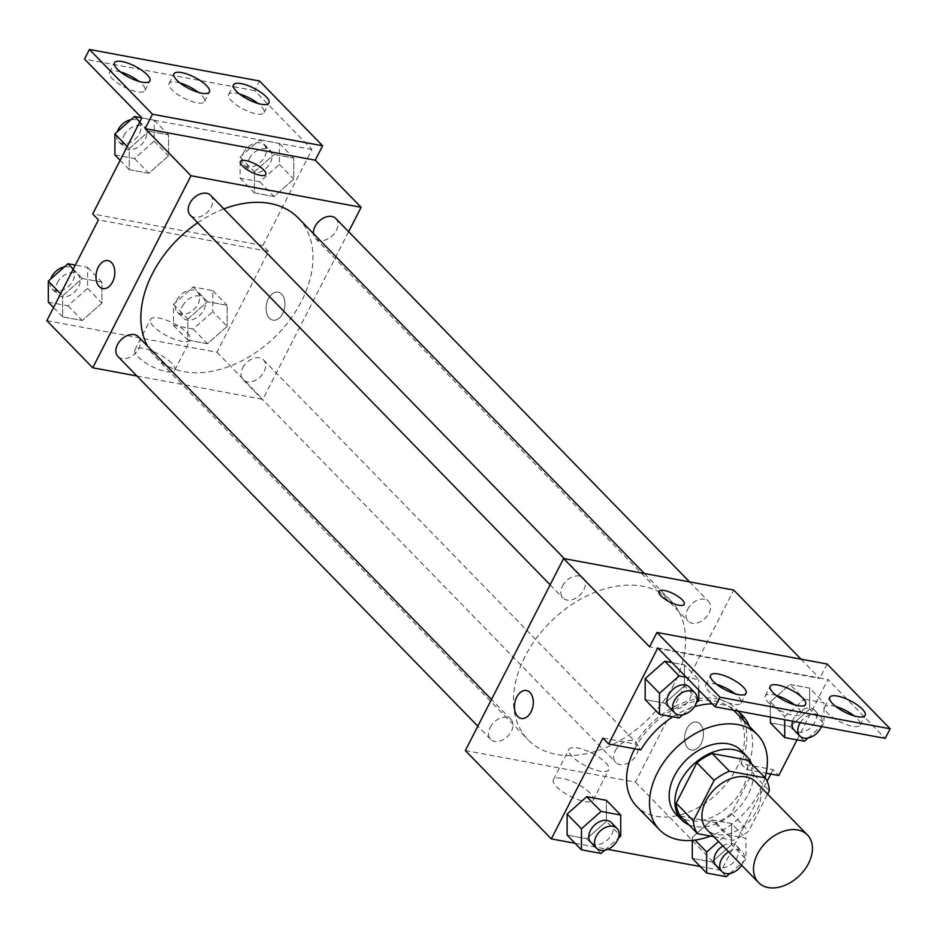 <?xml version="1.0" encoding="UTF-8"?>
<svg xmlns="http://www.w3.org/2000/svg" width="937" height="937" viewBox="0 0 937 937"><rect width="100%" height="100%" fill="white"/><g stroke="black" fill="none" stroke-linecap="round" stroke-linejoin="round"><path stroke-width="0.7" stroke-dasharray="4.68 3.51" d="M755.831 781.962A34.119 23.589 -44.2 0 1 747.831 822.663A34.119 23.589 -44.2 0 1 706.931 829.561M713.865 836.682L733.32 840.29A44.039 30.441 -44.2 0 0 748.686 831.096L767.626 794.084M748.054 760.212A44.039 30.441 -44.2 0 1 752.177 773.013L769.371 790.676M680.309 815.975L716.126 822.616A44.039 30.441 -44.2 0 0 731.492 813.433L752.177 773.013M688.918 824.818A45.491 31.448 135.8 0 0 736.119 810.634A45.491 31.448 135.8 0 0 751.579 763.831M741.05 750.467A45.491 31.448 -44.2 0 1 730.391 804.742A45.491 31.448 -44.2 0 1 675.858 813.937M716.126 822.616L733.32 840.29M731.492 813.433L748.686 831.096M765.049 777.663A68.237 47.178 -44.2 0 1 710.539 836.062M634.689 748.792A68.237 47.178 -44.2 0 1 733.636 710.269M734.421 711.042A68.237 47.178 -44.2 0 1 718.433 792.456A68.237 47.178 -44.2 0 1 636.621 806.253M743.826 720.705A70.978 49.064 135.8 0 1 740.886 763.667L773.037 769.628L778.776 775.52M739.07 712.261A70.978 49.064 135.8 0 0 736.377 709.145A70.978 49.064 135.8 0 0 635.075 744.037L640.803 749.928M602.913 738.075L635.075 744.037M575.095 843.3L607.715 849.355M700.314 866.526L721.455 870.45L767.122 781.189M770.788 774.032L773.037 769.628M601.074 853.455L586.749 838.732L567.108 835.09L586.749 838.732L606.391 821.351L606.403 800.327L606.391 821.351L620.727 836.073M726.292 876.681L711.956 861.958L692.314 858.315L711.956 861.958L731.61 844.577L731.61 823.553L711.968 819.91L692.326 837.291L692.314 840.384L692.326 837.291L695.043 840.091M490.133 727.405A14.219 9.827 -44.2 0 1 510.946 719.464A14.219 9.827 -44.2 0 1 507.62 736.423A14.219 9.827 -44.2 0 1 490.578 739.293A14.219 9.827 -44.2 0 1 490.133 727.405M562.458 586.058A14.219 9.827 -44.2 0 1 583.282 578.117A14.219 9.827 -44.2 0 1 579.944 595.077A14.219 9.827 -44.2 0 1 562.903 597.958A14.219 9.827 -44.2 0 1 562.458 586.058M465.338 750.56L635.462 782.114L733.73 590.076M687.664 609.284A14.219 9.827 -44.2 0 1 708.489 601.343A14.219 9.827 -44.2 0 1 705.163 618.303A14.219 9.827 -44.2 0 1 688.109 621.172A14.219 9.827 -44.2 0 1 687.664 609.284M615.34 750.631A14.219 9.827 -44.2 0 1 636.164 742.678A14.219 9.827 -44.2 0 1 632.826 759.638A14.219 9.827 -44.2 0 1 615.785 762.519A14.219 9.827 -44.2 0 1 615.34 750.631M674.043 684.139A99.638 68.881 -44.2 0 1 528.14 739.82A99.638 68.881 -44.2 0 1 525.013 656.497A99.638 68.881 -44.2 0 1 670.927 600.816A99.638 68.881 -44.2 0 1 674.043 684.139M800.983 659.168L819.723 678.411L649.599 646.858M590.052 792.995A22.371 7.098 27.1 0 0 569.005 780.263A22.371 7.098 27.1 0 0 553.416 779.701A22.371 7.098 27.1 0 0 570.094 796.204A22.371 7.098 27.1 0 0 593.238 800.081A22.371 7.098 27.1 0 0 590.052 792.995M635.462 782.114L721.455 870.45M687.875 748.066A14.219 9.229 -79.5 0 0 691.424 750.033A14.219 9.229 -79.5 0 0 703.09 737.747A14.219 9.229 -79.5 0 0 696.601 722.076A14.219 9.229 -79.5 0 0 685.697 731.434A14.219 9.229 -79.5 0 0 687.875 748.066A14.219 9.229 100.5 0 1 685.697 731.434A14.219 9.229 100.5 0 1 696.601 722.076A14.219 9.229 100.5 0 1 703.078 737.747A14.219 9.229 100.5 0 1 691.412 750.033A14.219 9.229 100.5 0 1 687.863 748.066M827.09 664.005L819.723 678.411M797.012 739.867L827.91 679.501L885.231 738.379M605.583 762.648A22.371 7.098 -152.9 0 1 608.769 769.734A22.371 7.098 -152.9 0 1 585.625 765.869A22.371 7.098 -152.9 0 1 568.946 749.366A22.371 7.098 -152.9 0 1 584.536 749.928A22.371 7.098 -152.9 0 1 605.583 762.648M658.945 591.376L658.934 591.388A14.219 4.509 27.1 0 0 658.934 591.388A14.219 4.509 27.1 0 0 669.533 601.882A14.219 4.509 27.1 0 0 684.256 604.342A14.219 4.509 27.1 0 0 684.256 604.33L684.256 604.342M521.288 718.48L521.3 718.48A14.219 9.229 -79.5 0 0 532.204 709.133A14.219 9.229 -79.5 0 0 530.037 692.502A14.219 9.229 -79.5 0 0 526.489 690.522A14.219 9.229 -79.5 0 0 526.477 690.522L526.489 690.522M740.886 763.667L746.625 769.546L766.15 773.177M804.356 741.226L790.02 726.503L770.378 722.86L790.02 726.503L809.673 709.122L809.673 688.098L790.032 684.455L777.265 695.746L790.032 684.455L804.356 699.178L784.714 716.559L784.714 719.745M770.378 701.836L776.972 696.004L770.378 701.836L770.378 717.086L770.378 701.836L784.714 716.559M679.138 718L664.801 703.277L645.16 699.634L664.801 703.277L684.455 685.896L684.467 664.872L672.016 662.564L684.467 664.872L698.791 679.594L686.352 677.287M672.789 716.828A70.978 49.064 -44.2 0 1 694.411 706.709M712.179 703.828A70.978 49.064 -44.2 0 1 737.325 710.949M749.553 726.597A70.978 49.064 -44.2 0 1 746.625 769.546M657.786 647.947L827.91 679.501M716.664 684.373A19.9 6.313 27.1 0 0 705.713 684.83A19.9 6.313 27.1 0 0 720.553 699.517A19.9 6.313 27.1 0 0 741.155 702.961A19.9 6.313 27.1 0 0 738.321 696.659A19.9 6.313 27.1 0 0 735.112 693.813M835.757 706.463A19.9 6.313 27.1 0 0 824.806 706.92A19.9 6.313 27.1 0 0 839.646 721.607A19.9 6.313 27.1 0 0 860.236 725.051A19.9 6.313 27.1 0 0 857.402 718.749A19.9 6.313 27.1 0 0 854.193 715.903M776.211 695.418A19.9 6.313 27.1 0 0 765.26 695.875A19.9 6.313 27.1 0 0 780.099 710.562A19.9 6.313 27.1 0 0 800.69 714.006A19.9 6.313 27.1 0 0 797.867 707.704A19.9 6.313 27.1 0 0 794.658 704.858M197.672 222.772A99.638 68.881 -44.2 0 1 223.861 208.916M298.306 218.04A99.638 68.881 -44.2 0 1 274.951 336.898A99.638 68.881 -44.2 0 1 155.519 357.044A99.638 68.881 -44.2 0 1 147.566 346.175M117.957 356.517A14.219 9.827 135.8 0 0 138.77 348.576A14.219 9.827 135.8 0 0 138.325 336.688M335.868 218.567A14.219 9.827 -44.2 0 1 332.53 235.527A14.219 9.827 -44.2 0 1 315.488 238.408A14.219 9.827 -44.2 0 1 313.426 233.582M210.649 195.341A14.219 9.827 -44.2 0 1 207.323 212.301A14.219 9.827 -44.2 0 1 190.281 215.182M242.718 367.854A14.219 9.827 -44.2 0 1 263.543 359.913A14.219 9.827 -44.2 0 1 260.205 376.873A14.219 9.827 -44.2 0 1 243.163 379.743A14.219 9.827 -44.2 0 1 242.718 367.854M136.896 375.983L262.84 399.338L348.634 231.685M227.141 326.357L207.487 343.738L187.845 340.096L187.845 319.072L207.499 301.691L227.141 305.333L227.141 326.357L227.141 305.333L207.499 301.691L187.845 319.072L187.845 340.096L207.487 343.738L227.141 326.357L212.804 311.634L212.804 290.611L193.163 286.968L173.521 304.349L173.509 325.373L193.151 329.016L212.804 311.634M62.638 295.846L82.28 278.465L101.922 282.107L101.922 303.131L82.269 320.513L62.627 316.87L62.638 295.846L62.627 316.87L82.269 320.513L101.922 303.131L101.922 282.107L82.28 278.465L62.638 295.846L60.612 293.773M46.85 320.677L216.974 352.23L268.568 251.409L98.444 219.855M171.565 363.111A22.371 7.098 27.1 0 0 150.517 350.379A22.371 7.098 27.1 0 0 134.928 349.817A22.371 7.098 27.1 0 0 151.607 366.32A22.371 7.098 27.1 0 0 174.75 370.197A22.371 7.098 27.1 0 0 171.565 363.111M216.974 352.23L262.84 399.338M269.387 318.182A14.219 9.229 -79.5 0 0 272.936 320.149A14.219 9.229 -79.5 0 0 284.602 307.863A14.219 9.229 -79.5 0 0 278.125 292.192A14.219 9.229 -79.5 0 0 267.221 301.55A14.219 9.229 -79.5 0 0 269.387 318.182A14.219 9.229 100.5 0 1 267.209 301.55A14.219 9.229 100.5 0 1 278.113 292.192A14.219 9.229 100.5 0 1 284.59 307.863A14.219 9.229 100.5 0 1 272.925 320.149A14.219 9.229 100.5 0 1 269.376 318.182M268.568 251.409L262.84 245.517L311.974 149.498L254.641 90.62L259.561 81.015M102.812 288.596L102.812 288.596A14.219 9.229 -79.5 0 0 113.717 279.249A14.219 9.229 -79.5 0 0 111.55 262.618A14.219 9.229 -79.5 0 0 108.001 260.638L108.001 260.638M187.095 332.764A22.371 7.098 -152.9 0 1 190.281 339.85A22.371 7.098 -152.9 0 1 167.137 335.985A22.371 7.098 -152.9 0 1 150.459 319.482A22.371 7.098 -152.9 0 1 166.048 320.044A22.371 7.098 -152.9 0 1 187.095 332.764M240.458 161.492L240.458 161.504A14.219 4.509 27.1 0 0 251.057 171.998A14.219 4.509 27.1 0 0 265.768 174.458A14.219 4.509 27.1 0 0 265.768 174.446L265.768 174.458M254.641 90.62L84.517 59.066M262.84 245.517L92.704 213.964M148.878 131.239L168.519 134.881L168.519 155.905L148.866 173.286L129.224 169.644L129.224 148.62L148.878 131.239L129.224 148.62L129.224 169.644L148.866 173.286L168.519 155.905L168.519 134.881L148.878 131.239L139.812 121.927M274.096 154.464L293.738 158.107L293.726 179.131L274.084 196.512L254.431 192.87L254.442 171.846L274.096 154.464L254.442 171.846L254.431 192.87L274.084 196.512L293.726 179.131L293.738 158.107L274.096 154.464L259.76 139.742L240.106 157.123L240.106 178.147L259.748 181.79L279.402 164.408L279.402 143.384L259.76 139.742M311.974 149.498L141.85 117.945M180.009 82.983A19.9 6.313 27.1 0 0 169.058 83.44A19.9 6.313 27.1 0 0 183.898 98.127A19.9 6.313 27.1 0 0 204.5 101.571A19.9 6.313 27.1 0 0 201.666 95.269A19.9 6.313 27.1 0 0 198.457 92.423M239.556 94.028A19.9 6.313 27.1 0 0 228.605 94.485A19.9 6.313 27.1 0 0 231.439 100.786A19.9 6.313 27.1 0 0 250.167 112.112A19.9 6.313 27.1 0 0 264.047 112.616A19.9 6.313 27.1 0 0 258.003 103.468M120.475 71.938A19.9 6.313 27.1 0 0 109.512 72.395A19.9 6.313 27.1 0 0 112.346 78.696A19.9 6.313 27.1 0 0 131.086 90.022A19.9 6.313 27.1 0 0 144.954 90.526A19.9 6.313 27.1 0 0 138.91 81.378M48.302 302.147L67.944 305.79L87.586 288.409L87.598 267.385L75.288 265.101M57.309 282.798A14.219 9.827 -44.2 0 1 78.134 274.857A14.219 9.827 -44.2 0 1 74.808 291.817A14.219 9.827 -44.2 0 1 57.754 294.686A14.219 9.827 -44.2 0 1 57.309 282.798M87.586 288.409L101.922 303.131M87.598 267.385L101.922 282.107M73.215 269.153L82.28 278.465M53.561 307.559L62.627 316.87M67.944 305.79L82.269 320.513M64.348 266.928A14.219 9.827 -44.2 0 1 72.407 268.966A14.219 9.827 -44.2 0 1 69.069 285.926A14.219 9.827 -44.2 0 1 52.027 288.795A14.219 9.827 -44.2 0 1 50.68 279.027M182.528 306.024A14.219 9.827 -44.2 0 1 203.352 298.071A14.219 9.827 -44.2 0 1 200.014 315.031A14.219 9.827 -44.2 0 1 182.973 317.912A14.219 9.827 -44.2 0 1 182.528 306.024M212.804 290.611L227.141 305.333M193.163 286.968L207.499 301.691M173.521 304.349L187.845 319.072M173.509 325.373L187.845 340.096M193.151 329.016L207.487 343.738M176.788 300.133A14.219 9.827 -44.2 0 1 197.613 292.192A14.219 9.827 -44.2 0 1 194.287 309.151A14.219 9.827 -44.2 0 1 177.245 312.021A14.219 9.827 -44.2 0 1 176.788 300.133M114.888 154.921L134.541 158.564L154.183 141.182L154.195 120.159L141.756 117.851M123.907 135.572A14.219 9.827 -44.2 0 1 144.731 127.619A14.219 9.827 -44.2 0 1 141.393 144.579A14.219 9.827 -44.2 0 1 124.352 147.46A14.219 9.827 -44.2 0 1 123.907 135.572M154.183 141.182L168.519 155.905M154.195 120.159L168.519 134.881M127.209 146.547L129.224 148.62M120.159 160.332L129.224 169.644M134.541 158.564L148.866 173.286M130.946 119.702A14.219 9.827 -44.2 0 1 138.992 121.74A14.219 9.827 -44.2 0 1 135.666 138.699A14.219 9.827 -44.2 0 1 118.624 141.569A14.219 9.827 -44.2 0 1 117.266 131.801M249.125 158.798A14.219 9.827 -44.2 0 1 269.938 150.845A14.219 9.827 -44.2 0 1 266.612 167.805A14.219 9.827 -44.2 0 1 249.57 170.686A14.219 9.827 -44.2 0 1 249.125 158.798M279.402 164.408L293.726 179.131M279.402 143.384L293.738 158.107M240.106 157.123L254.442 171.846M240.106 178.147L254.431 192.87M259.748 181.79L274.084 196.512M243.386 152.907A14.219 9.827 -44.2 0 1 264.211 144.954A14.219 9.827 -44.2 0 1 260.873 161.914A14.219 9.827 -44.2 0 1 243.831 164.795A14.219 9.827 -44.2 0 1 243.386 152.907M604.681 850.269L618.361 838.17M611.275 822.51A14.219 9.827 -44.2 0 1 607.937 839.47A14.219 9.827 -44.2 0 1 590.896 842.351M586.749 838.732L606.391 821.351M729.888 873.495L745.946 859.299L745.946 838.275L726.304 834.633L718.55 841.485M722.86 845.924A14.219 9.827 -44.2 0 1 736.482 845.736A14.219 9.827 -44.2 0 1 733.156 862.696A14.219 9.827 -44.2 0 1 716.114 865.565M711.956 861.958L731.61 844.577L745.946 859.299M731.61 844.577L731.61 823.553L745.946 838.275M731.61 823.553L711.968 819.91L726.304 834.633M711.968 819.91L692.326 837.291M728.599 851.815A14.219 9.827 -44.2 0 1 742.221 851.628A14.219 9.827 -44.2 0 1 741.659 865.238M698.791 690.065L698.791 679.594M682.733 714.826L696.414 702.727M689.327 687.067A14.219 9.827 -44.2 0 1 686.001 704.027A14.219 9.827 -44.2 0 1 668.959 706.896M664.801 703.277L684.455 685.896L698.791 700.618M684.455 685.896L684.467 664.872M807.952 738.051L823.998 723.844L824.01 702.82L804.356 699.178M792.55 721.197A14.219 9.827 -44.2 0 1 793.721 718.234A14.219 9.827 -44.2 0 1 814.546 710.281A14.219 9.827 -44.2 0 1 811.208 727.241A14.219 9.827 -44.2 0 1 794.166 730.122M790.02 726.503L809.673 709.122L823.998 723.844M809.673 709.122L809.673 688.098L824.01 702.82M809.673 688.098L790.032 684.455M800.303 722.638A14.219 9.827 -44.2 0 1 820.273 716.173A14.219 9.827 -44.2 0 1 821.409 726.55M593.238 800.081L608.769 769.734M553.416 779.701L568.946 749.366M736.377 709.145L742.104 715.036M800.69 714.006L805.609 704.401M765.26 695.875L770.167 686.271M860.236 725.051L865.156 715.446M824.806 706.92L829.713 697.315M741.155 702.961L746.063 693.357M705.713 684.83L710.621 675.226M155.519 357.044L528.14 739.82M644.328 573.491L670.927 600.816M510.946 719.464L491.48 699.459M490.578 739.293L477.811 726.175M315.488 238.408L688.109 621.172M689.538 581.877L708.489 601.343M550.136 584.84L562.903 597.958M564.332 558.651L583.282 578.117M243.163 379.743L615.785 762.519M263.543 359.913L636.164 742.678M174.75 370.197L190.281 339.85M134.928 349.817L150.459 319.482M144.954 90.526L149.873 80.922M109.512 72.395L114.431 62.791M264.047 112.616L268.954 103.011M228.605 94.485L233.512 84.88M204.5 101.571L209.408 91.967M169.058 83.44L173.977 73.836M52.027 288.795L57.754 294.686M72.407 268.966L78.134 274.857M177.245 312.021L182.973 317.912M197.613 292.192L203.352 298.071M118.624 141.569L124.352 147.46M138.992 121.74L144.731 127.619M243.831 164.795L249.57 170.686M264.211 144.954L269.938 150.845M736.482 845.736L742.221 851.628M814.546 710.281L820.273 716.173"/><path stroke-width="1.41" d="M757.459 854.029A34.119 23.589 -44.2 0 1 807.425 834.961A34.119 23.589 -44.2 0 1 799.437 875.662A34.119 23.589 -44.2 0 1 758.525 882.56A34.119 23.589 -44.2 0 1 757.459 854.029M758.525 882.56L706.931 829.561A34.119 23.589 -44.2 0 1 705.866 801.03A34.119 23.589 -44.2 0 1 755.831 781.962L807.425 834.961M696.882 762.753A44.039 30.441 -44.2 0 1 712.249 753.571L748.054 760.212L765.26 777.874L729.454 771.233A44.039 30.441 -44.2 0 0 714.076 780.427L696.882 762.753L676.198 803.173A44.039 30.441 -44.2 0 0 680.309 815.975L697.515 833.649L713.865 836.682M767.626 794.084L769.371 790.676A44.039 30.441 -44.2 0 0 765.26 777.874M714.076 780.427L693.392 820.847A44.039 30.441 -44.2 0 0 697.515 833.649M712.249 753.571L729.454 771.233M676.198 803.173L693.392 820.847M751.579 763.831A45.491 31.448 135.8 0 0 746.789 756.358A45.491 31.448 135.8 0 0 733.835 749.682A45.491 31.448 135.8 0 0 685.462 773.294A45.491 31.448 135.8 0 0 681.586 819.828A45.491 31.448 135.8 0 0 688.918 824.818M681.586 819.828L675.858 813.937A45.491 31.448 -44.2 0 1 674.429 775.895A45.491 31.448 -44.2 0 1 728.108 743.802A45.491 31.448 -44.2 0 1 741.05 750.467L746.789 756.358M710.539 836.062A68.237 47.178 -44.2 0 1 659.554 829.807A68.237 47.178 -44.2 0 1 657.411 772.744A68.237 47.178 -44.2 0 1 757.354 734.608A68.237 47.178 -44.2 0 1 765.049 777.663M659.554 829.807L636.621 806.253A68.237 47.178 -44.2 0 1 634.49 749.178A68.237 47.178 -44.2 0 1 634.689 748.792M733.636 710.269A68.237 47.178 -44.2 0 1 734.421 711.042L757.354 734.608M743.826 720.705A70.978 49.064 135.8 0 0 739.07 712.261M800.983 659.168L733.73 590.076L563.605 558.522L649.599 646.858L656.966 632.452L720.026 697.233L715.107 706.826L657.786 647.947L608.652 743.966L602.913 738.075L551.319 838.896L575.095 843.3M607.715 849.355L700.314 866.526M767.122 781.189L770.788 774.032M618.361 838.17L620.727 836.073L620.727 815.049L606.403 800.327L586.761 796.684L567.108 814.066L567.108 835.09L581.432 849.812L601.074 853.455L604.681 850.269M692.314 858.315L692.314 840.384L692.314 858.315L706.65 873.038L726.292 876.681L729.888 873.495M530.026 692.502A14.219 9.229 100.5 0 1 532.193 709.133A14.219 9.229 100.5 0 1 521.288 718.48A14.219 9.229 100.5 0 1 514.811 702.82A14.219 9.229 100.5 0 1 526.477 690.522A14.219 9.229 100.5 0 1 530.026 692.502M563.605 558.522L465.338 750.56L551.319 838.896M684.256 604.33A14.219 4.509 27.1 0 0 678.505 596.74A14.219 4.509 27.1 0 0 664.427 590.497A14.219 4.509 -152.9 0 1 678.505 596.74A14.219 4.509 -152.9 0 1 684.256 604.33A14.219 4.509 -152.9 0 1 669.545 601.87A14.219 4.509 -152.9 0 1 658.945 591.376A14.219 4.509 -152.9 0 1 664.427 590.497A14.219 4.509 27.1 0 0 658.945 591.388M715.107 706.826L885.231 738.379L890.15 728.787L827.09 664.005L656.966 632.452M766.15 773.177L778.776 775.52L797.012 739.867M526.477 690.522A14.219 9.229 -79.5 0 0 514.823 702.82A14.219 9.229 -79.5 0 0 521.3 718.48M608.652 743.966L640.803 749.928A70.978 49.064 -44.2 0 1 672.789 716.828M720.026 697.233L890.15 728.787M743.228 687.055A19.9 6.313 27.1 0 0 724.5 675.729A19.9 6.313 27.1 0 0 710.621 675.226A19.9 6.313 27.1 0 0 725.472 689.913A19.9 6.313 27.1 0 0 746.063 693.357A19.9 6.313 27.1 0 0 743.228 687.055M862.321 709.145A19.9 6.313 27.1 0 0 843.581 697.819A19.9 6.313 27.1 0 0 829.713 697.315A19.9 6.313 27.1 0 0 844.553 712.003A19.9 6.313 27.1 0 0 865.156 715.446A19.9 6.313 27.1 0 0 862.321 709.145M802.775 698.1A19.9 6.313 27.1 0 0 784.046 686.774A19.9 6.313 27.1 0 0 770.167 686.271A19.9 6.313 27.1 0 0 785.007 700.958A19.9 6.313 27.1 0 0 805.609 704.401A19.9 6.313 27.1 0 0 802.775 698.1M770.378 722.86L770.378 717.086L770.378 722.86L784.702 737.583L804.356 741.226L807.952 738.051M686.352 677.287L679.149 675.952L664.813 661.229L672.016 662.564L664.813 661.229L645.171 678.611L645.16 699.634L659.496 714.357L679.138 718L682.733 714.826M694.411 706.709A70.978 49.064 -44.2 0 1 712.179 703.828M737.325 710.949A70.978 49.064 -44.2 0 1 742.104 715.036A70.978 49.064 -44.2 0 1 749.553 726.597M735.112 693.813A19.9 6.313 27.1 0 0 716.664 684.373M854.193 715.903A19.9 6.313 27.1 0 0 835.757 706.463M794.658 704.858A19.9 6.313 27.1 0 0 776.211 695.418M147.566 346.175A99.638 68.881 -44.2 0 1 152.391 273.721A99.638 68.881 -44.2 0 1 197.672 222.772M223.861 208.916A99.638 68.881 -44.2 0 1 298.306 218.04L644.328 573.491M491.48 699.459L138.325 336.688A14.219 9.827 135.8 0 0 117.512 344.629A14.219 9.827 135.8 0 0 117.957 356.517L477.811 726.175M313.426 233.582A14.219 9.827 -44.2 0 1 315.043 226.52A14.219 9.827 -44.2 0 1 335.868 218.567L689.538 581.877M550.136 584.84L190.281 215.182A14.219 9.827 -44.2 0 1 189.836 203.294A14.219 9.827 -44.2 0 1 210.649 195.341L564.332 558.651M348.634 231.685L361.108 207.3L190.984 175.746L92.716 367.784L136.896 375.983M265.768 174.446A14.219 4.509 27.1 0 0 260.017 166.856A14.219 4.509 27.1 0 0 245.939 160.614A14.219 4.509 -152.9 0 1 260.029 166.856A14.219 4.509 -152.9 0 1 265.768 174.446A14.219 4.509 -152.9 0 1 251.057 171.986A14.219 4.509 -152.9 0 1 240.458 161.492A14.219 4.509 -152.9 0 1 245.951 160.614A14.219 4.509 27.1 0 0 240.458 161.504M92.716 367.784L46.85 320.677L98.444 219.855L92.704 213.964L141.85 117.945L84.517 59.066L89.437 49.462L259.561 81.015L322.621 145.785L315.242 160.192L145.118 128.638L190.984 175.746M315.242 160.192L361.108 207.3M111.538 262.618A14.219 9.229 100.5 0 1 113.717 279.249A14.219 9.229 100.5 0 1 102.812 288.596A14.219 9.229 100.5 0 1 96.324 272.936A14.219 9.229 100.5 0 1 107.989 260.638A14.219 9.229 100.5 0 1 111.538 262.618M89.437 49.462L152.485 114.232L145.118 128.638M108.001 260.638A14.219 9.229 -79.5 0 0 96.335 272.936A14.219 9.229 -79.5 0 0 102.812 288.596M206.573 85.665A19.9 6.313 27.1 0 0 187.845 74.339A19.9 6.313 27.1 0 0 173.977 73.836A19.9 6.313 27.1 0 0 188.817 88.523A19.9 6.313 27.1 0 0 209.408 91.967A19.9 6.313 27.1 0 0 206.573 85.665M236.347 91.182A19.9 6.313 27.1 0 0 255.087 102.508A19.9 6.313 27.1 0 0 268.954 103.011A19.9 6.313 27.1 0 0 254.114 88.324A19.9 6.313 27.1 0 0 233.512 84.88A19.9 6.313 27.1 0 0 236.347 91.182M117.266 69.092A19.9 6.313 27.1 0 0 135.994 80.418A19.9 6.313 27.1 0 0 149.873 80.922A19.9 6.313 27.1 0 0 135.022 66.234A19.9 6.313 27.1 0 0 114.431 62.791A19.9 6.313 27.1 0 0 117.266 69.092M322.621 145.785L152.485 114.232M198.457 92.423A19.9 6.313 27.1 0 0 180.009 82.983M258.003 103.468A19.9 6.313 27.1 0 0 239.556 94.028M138.91 81.378A19.9 6.313 27.1 0 0 120.475 71.938M75.288 265.101L67.956 263.742L48.302 281.123L48.302 302.147L53.561 307.559M67.956 263.742L73.215 269.153M48.302 281.123L60.612 293.773M50.68 279.027A14.219 9.827 -44.2 0 1 51.582 276.907A14.219 9.827 -44.2 0 1 64.348 266.928M141.756 117.851L134.541 116.516L114.9 133.897L114.888 154.921L120.159 160.332M134.541 116.516L139.812 121.927M114.9 133.897L127.209 146.547M117.266 131.801A14.219 9.827 -44.2 0 1 118.179 129.681A14.219 9.827 -44.2 0 1 130.946 119.702M620.727 815.049L601.086 811.407L581.444 828.788L581.432 849.812M596.635 848.231L590.896 842.351A14.219 9.827 -44.2 0 1 590.451 830.463A14.219 9.827 -44.2 0 1 611.275 822.51L617.003 828.402A14.219 9.827 -44.2 0 1 613.676 845.361A14.219 9.827 -44.2 0 1 596.635 848.231A14.219 9.827 -44.2 0 1 596.178 836.343A14.219 9.827 -44.2 0 1 617.003 828.402M606.403 800.327L586.761 796.684L601.086 811.407M586.761 796.684L567.108 814.066L581.444 828.788M567.108 814.066L567.108 835.09M718.55 841.485L706.65 852.014L706.65 873.038M741.659 865.238A14.219 9.827 -44.2 0 1 721.841 871.457L716.114 865.565A14.219 9.827 -44.2 0 1 715.669 853.677A14.219 9.827 -44.2 0 1 722.86 845.924M695.043 840.091L706.65 852.014M721.841 871.457A14.219 9.827 -44.2 0 1 721.396 859.569A14.219 9.827 -44.2 0 1 728.599 851.815M696.414 702.727L698.791 700.618L698.791 690.065M679.149 675.952L659.496 693.333L659.496 714.357M674.687 712.788L668.959 706.896A14.219 9.827 -44.2 0 1 668.514 695.008A14.219 9.827 -44.2 0 1 689.327 687.067L695.067 692.947A14.219 9.827 -44.2 0 1 691.729 709.906A14.219 9.827 -44.2 0 1 674.687 712.788A14.219 9.827 -44.2 0 1 674.242 700.899A14.219 9.827 -44.2 0 1 695.067 692.947M664.813 661.229L645.171 678.611L659.496 693.333M645.171 678.611L645.16 699.634M784.714 719.745L784.702 737.583M821.409 726.55A14.219 9.827 -44.2 0 1 811.278 736.997A14.219 9.827 -44.2 0 1 799.905 736.013L794.166 730.122A14.219 9.827 -44.2 0 1 792.55 721.197M799.905 736.013A14.219 9.827 -44.2 0 1 799.46 724.125A14.219 9.827 -44.2 0 1 800.303 722.638"/></g></svg>
